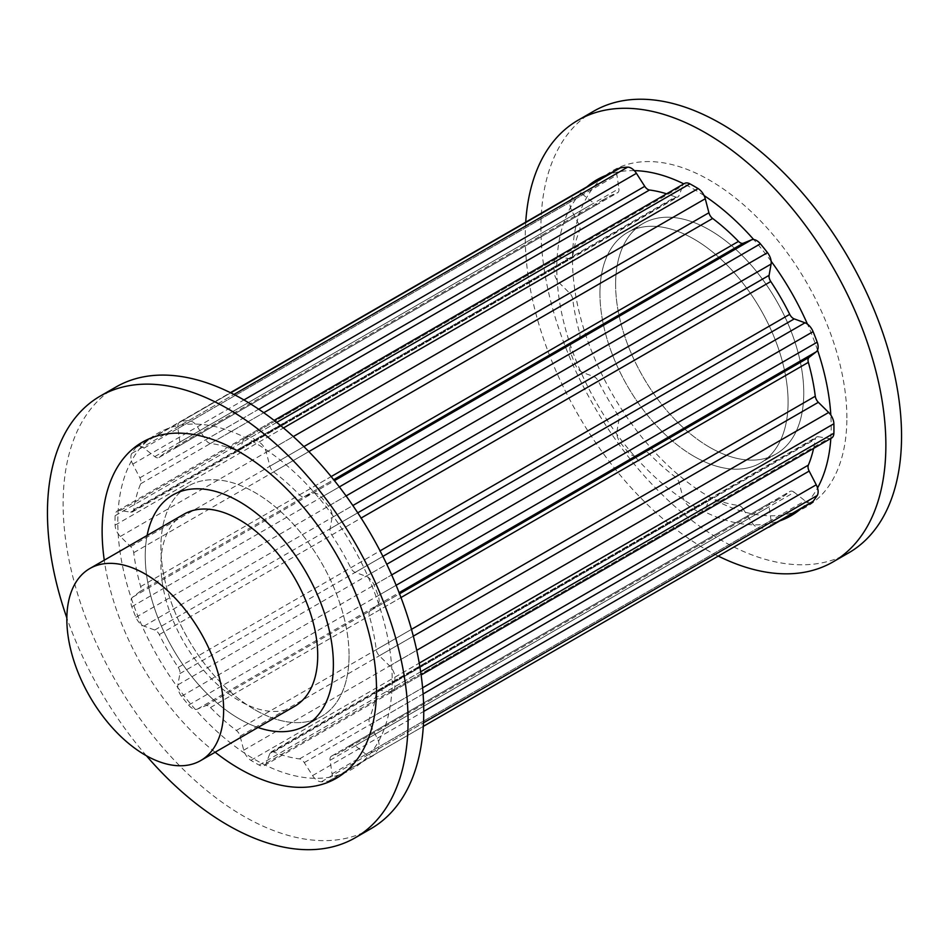 <?xml version="1.0" encoding="UTF-8"?>
<svg xmlns="http://www.w3.org/2000/svg" width="949" height="949" viewBox="0 0 949 949"><rect width="100%" height="100%" fill="white"/><g stroke="black" fill="none" stroke-linecap="round" stroke-linejoin="round"><path stroke-width="0.71" stroke-dasharray="4.75 3.56" d="M257.974 727.492A133.038 76.81 60 0 1 147.107 535.461A133.038 76.81 -120 0 0 239.314 718.879A133.038 76.81 -120 0 0 257.974 727.492M215.138 752.225A194.023 112.018 60 0 1 104.271 560.195M349.066 655.51A133.038 76.81 60 0 1 321.509 716.412A133.038 76.81 60 0 1 188.471 639.602A133.038 76.81 60 0 1 188.471 485.971A133.038 76.81 60 0 1 290.999 521.618A133.038 76.81 60 0 1 349.066 655.51M392.186 680.397A194.023 112.018 60 0 1 254.996 759.615A194.023 112.018 60 0 1 117.795 521.986A194.023 112.018 60 0 1 254.996 442.78A194.023 112.018 60 0 1 392.186 680.397M370.94 828.702A254.996 147.225 60 0 1 174.438 760.386A254.996 147.225 60 0 1 63.132 503.765A254.996 147.225 60 0 1 115.944 387.026M146.395 755.736A254.996 147.225 60 0 1 66.857 617.965M615.616 284.368A133.038 76.81 -120 0 0 673.683 418.248A133.038 76.81 -120 0 0 776.211 453.895A133.038 76.81 -120 0 0 776.211 300.275A133.038 76.81 -120 0 0 643.161 223.454A133.038 76.81 -120 0 0 615.616 284.368M846.876 417.88A194.023 112.018 -120 0 0 709.686 180.263A194.023 112.018 -120 0 0 572.496 259.468A194.023 112.018 -120 0 0 709.686 497.098A194.023 112.018 -120 0 0 846.876 417.88M599.934 293.419A133.038 76.81 -120 0 0 658.001 427.299A133.038 76.81 -120 0 0 760.529 462.946A133.038 76.81 -120 0 0 760.529 309.327A133.038 76.81 -120 0 0 627.491 232.517A133.038 76.81 -120 0 0 599.934 293.419M587.04 186.775A194.023 112.018 -120 0 0 556.814 268.52A194.023 112.018 -120 0 0 634.691 456.327A194.023 112.018 -120 0 0 779.912 520.847M800.98 508.676A194.023 112.018 -120 0 0 817.54 487.964M830.826 438.474A194.023 112.018 -120 0 0 831.205 426.931A194.023 112.018 -120 0 0 830.826 415.081M817.54 350.134A194.023 112.018 -120 0 0 807.457 324.155M771.146 261.26A194.023 112.018 -120 0 0 753.684 239.539M704.087 195.565A194.023 112.018 -120 0 0 683.826 183.869M634.323 170.63A194.023 112.018 -120 0 0 608.107 174.616M525.722 222.173A254.996 147.225 -120 0 0 525.248 236.953A254.996 147.225 -120 0 0 718.595 556.244M593.742 111.175A254.996 147.225 -120 0 0 540.93 227.902A254.996 147.225 -120 0 0 652.236 484.524A254.996 147.225 -120 0 0 848.738 552.84M254.996 709.816A133.038 76.81 -120 0 0 321.509 716.412A133.038 76.81 -120 0 0 321.509 562.793A133.038 76.81 -120 0 0 188.471 485.971A133.038 76.81 -120 0 0 168.08 592.579A133.038 76.81 -120 0 0 254.996 709.816M273.62 471.914A173.513 100.179 -120 0 1 299.493 494.868A6.655 3.843 -120 0 0 304.249 496.683L312.577 493.278A11.091 6.406 -120 0 1 317.666 494.049A11.091 6.406 -120 0 1 321.379 497.276A197.902 114.26 -120 0 1 328.473 506.102A11.091 6.406 -120 0 1 332.067 517.537L330.074 528.807A6.655 3.843 -120 0 0 331.759 534.999A173.513 100.179 -120 0 1 350.703 567.81A6.655 3.843 -120 0 0 355.223 572.366L365.982 576.268A11.091 6.406 -120 0 1 367.405 576.945A11.091 6.406 -120 0 1 374.084 585.094A197.902 114.26 -120 0 1 378.177 595.652A11.091 6.406 -120 0 1 377.239 605.284L370.134 610.788A6.655 3.843 -120 0 0 369.327 615.818A173.513 100.179 -120 0 1 376.255 649.697A6.655 3.843 -120 0 0 379.339 655.771L389.648 665.937A11.091 6.406 -120 0 1 394.867 677.218A197.902 114.26 -120 0 1 394.867 686.685A11.091 6.406 -120 0 1 392.578 691.489A11.091 6.406 -120 0 1 389.648 691.94L379.339 690.196A6.655 3.843 -120 0 0 377.583 690.469A6.655 3.843 -120 0 0 376.255 692.711A173.513 100.179 -120 0 1 369.327 718.583A6.655 3.843 -120 0 0 370.134 724.55L377.239 738.263A11.091 6.406 -120 0 1 378.177 748.975A197.902 114.26 -120 0 1 374.084 754.799A11.091 6.406 -120 0 1 372.957 755.795A11.091 6.406 -120 0 1 365.982 754.277L355.223 745.76A6.655 3.843 -120 0 0 354.368 745.179A6.655 3.843 -120 0 0 351.047 744.846A6.655 3.843 -120 0 0 350.703 745.095A173.513 100.179 -120 0 1 341.747 751.454A173.513 100.179 -120 0 1 331.759 756.021A6.655 3.843 -120 0 0 331.379 756.199A6.655 3.843 -120 0 0 330.074 760.279L332.067 773.85A11.091 6.406 -120 0 1 329.908 780.647A11.091 6.406 -120 0 1 328.473 781.134A197.902 114.26 -120 0 1 321.379 781.762A11.091 6.406 -120 0 1 312.577 775.594L304.249 762.593A6.655 3.843 -120 0 0 301.201 759.52A6.655 3.843 -120 0 0 299.493 758.903A173.513 100.179 -120 0 1 273.62 751.976A6.655 3.843 -120 0 0 271.011 751.999A6.655 3.843 -120 0 0 269.896 753.387L266.254 763.186A11.091 6.406 -120 0 1 264.403 765.499A11.091 6.406 -120 0 1 259.089 765.072A197.902 114.26 -120 0 1 250.892 760.339A11.091 6.406 -120 0 1 243.739 750.184L240.085 736.163A6.655 3.843 -120 0 0 236.36 730.469A173.513 100.179 -120 0 1 210.488 707.527A6.655 3.843 -120 0 0 208.78 706.163A6.655 3.843 -120 0 0 205.731 705.7L197.416 709.105A11.091 6.406 -120 0 1 188.602 705.107A197.902 114.26 -120 0 1 181.508 696.281A11.091 6.406 -120 0 1 177.914 684.846L179.907 673.588A6.655 3.843 -120 0 0 178.222 667.384A173.513 100.179 -120 0 1 159.29 634.584A6.655 3.843 -120 0 0 155.612 630.433A6.655 3.843 -120 0 0 154.758 630.017L143.999 626.115A11.091 6.406 -120 0 1 135.909 617.289A197.902 114.26 -120 0 1 131.804 606.731A11.091 6.406 -120 0 1 132.753 597.099L139.847 591.595A6.655 3.843 -120 0 0 140.654 586.565A173.513 100.179 -120 0 1 133.726 552.686A6.655 3.843 -120 0 0 130.642 546.612L120.333 536.446A11.091 6.406 -120 0 1 115.114 525.165A197.902 114.26 -120 0 1 115.114 515.71A11.091 6.406 -120 0 1 117.403 510.894A11.091 6.406 -120 0 1 120.333 510.455L130.642 512.187A6.655 3.843 -120 0 0 132.397 511.926A6.655 3.843 -120 0 0 133.726 509.672A173.513 100.179 -120 0 1 140.654 483.8A6.655 3.843 -120 0 0 139.847 477.833L132.753 464.132A11.091 6.406 -120 0 1 131.804 453.408A197.902 114.26 -120 0 1 135.909 447.584A11.091 6.406 -120 0 1 137.036 446.588A11.091 6.406 -120 0 1 142.575 447.133A11.091 6.406 -120 0 1 143.999 448.118L154.758 456.623A6.655 3.843 -120 0 0 158.946 457.537A6.655 3.843 -120 0 0 159.29 457.299A173.513 100.179 -120 0 1 168.234 450.929A173.513 100.179 -120 0 1 178.222 446.362A6.655 3.843 -120 0 0 178.614 446.184A6.655 3.843 -120 0 0 179.907 442.104L177.914 428.533A11.091 6.406 -120 0 1 180.085 421.736A11.091 6.406 -120 0 1 181.508 421.249A197.902 114.26 -120 0 1 188.602 420.621A11.091 6.406 -120 0 1 192.327 421.688A11.091 6.406 -120 0 1 197.416 426.789L205.731 439.802A6.655 3.843 -120 0 0 210.488 443.48A173.513 100.179 -120 0 1 236.36 450.407A6.655 3.843 -120 0 0 238.982 450.395A6.655 3.843 -120 0 0 240.085 449.007L243.739 439.209A11.091 6.406 -120 0 1 245.577 436.896A11.091 6.406 -120 0 1 250.892 437.311A197.902 114.26 -120 0 1 254.996 439.612A197.902 114.26 -120 0 1 259.089 442.044A11.091 6.406 -120 0 1 266.254 452.199L269.896 466.22A6.655 3.843 -120 0 0 273.62 471.914L308.828 451.594M183.881 514.228A110.867 64.01 -120 0 0 166.882 603.066A110.867 64.01 -120 0 0 239.314 700.765A110.867 64.01 -120 0 0 294.748 706.258M379.339 690.196L818.358 436.73L828.667 438.474A11.091 6.406 -120 0 0 831.597 438.023M818.358 436.73A6.655 3.843 -120 0 0 816.603 437.003A6.655 3.843 -120 0 0 815.274 439.257A173.513 100.179 -120 0 1 813.601 448.414M355.223 745.76L794.242 492.294L805.001 500.811A11.091 6.406 -120 0 0 811.964 502.329M794.242 492.294A6.655 3.843 -120 0 0 793.388 491.712A6.655 3.843 -120 0 0 790.054 491.38A6.655 3.843 -120 0 0 789.71 491.629A173.513 100.179 -120 0 1 780.766 497.988A173.513 100.179 -120 0 1 770.778 502.567A6.655 3.843 -120 0 0 770.386 502.733A6.655 3.843 -120 0 0 769.093 506.813L771.086 520.384A11.091 6.406 -120 0 1 768.975 527.158M304.249 762.593L743.269 509.127L751.584 522.128A11.091 6.406 -120 0 0 760.398 528.296A197.902 114.26 -120 0 0 767.492 527.668A11.091 6.406 -120 0 0 768.915 527.193M743.269 509.127A6.655 3.843 -120 0 0 740.22 506.054A6.655 3.843 -120 0 0 738.512 505.449A173.513 100.179 -120 0 1 712.64 498.51A6.655 3.843 -120 0 0 710.018 498.533A6.655 3.843 -120 0 0 708.915 499.921L705.261 509.72A11.091 6.406 -120 0 1 703.423 512.033A11.091 6.406 -120 0 1 698.108 511.606A197.902 114.26 -120 0 1 689.911 506.885A11.091 6.406 -120 0 1 682.746 496.718L679.104 482.709A6.655 3.843 -120 0 0 675.38 477.003A173.513 100.179 -120 0 1 649.507 454.061A6.655 3.843 -120 0 0 647.799 452.709A6.655 3.843 -120 0 0 644.751 452.246L636.423 455.639A11.091 6.406 -120 0 1 627.621 451.641A197.902 114.26 -120 0 1 620.527 442.815A11.091 6.406 -120 0 1 616.933 431.392L618.926 420.122A6.655 3.843 -120 0 0 617.241 413.918A173.513 100.179 -120 0 1 598.297 381.118A6.655 3.843 -120 0 0 594.632 376.967A6.655 3.843 -120 0 0 593.777 376.563L583.018 372.649A11.091 6.406 -120 0 1 574.916 363.823A197.902 114.26 -120 0 1 570.823 353.265A11.091 6.406 -120 0 1 571.761 343.645L578.866 338.141A6.655 3.843 -120 0 0 579.673 333.111A173.513 100.179 -120 0 1 572.745 299.232A6.655 3.843 -120 0 0 569.661 293.158L559.352 282.98A11.091 6.406 -120 0 1 554.133 271.699A197.902 114.26 -120 0 1 554.133 262.244A11.091 6.406 -120 0 1 556.422 257.428A11.091 6.406 -120 0 1 559.352 256.989L569.661 258.721A6.655 3.843 -120 0 0 571.417 258.46A6.655 3.843 -120 0 0 572.745 256.206A173.513 100.179 -120 0 1 579.673 230.334A6.655 3.843 -120 0 0 578.866 224.367L571.761 210.666A11.091 6.406 -120 0 1 570.823 199.942A197.902 114.26 -120 0 1 574.916 194.118A11.091 6.406 -120 0 1 576.043 193.122A11.091 6.406 -120 0 1 581.595 193.679A11.091 6.406 -120 0 1 583.018 194.652L593.777 203.157A6.655 3.843 -120 0 0 597.953 204.071A6.655 3.843 -120 0 0 598.297 203.833A173.513 100.179 -120 0 1 607.253 197.463A173.513 100.179 -120 0 1 617.241 192.896A6.655 3.843 -120 0 0 617.621 192.718A6.655 3.843 -120 0 0 618.926 188.637L616.933 175.067A11.091 6.406 -120 0 1 619.092 168.27M236.36 450.407L675.38 196.953A173.513 100.179 -120 0 0 666.601 193.821M675.38 196.953A6.655 3.843 -120 0 0 677.989 196.929A6.655 3.843 -120 0 0 679.104 195.541L682.746 185.743A11.091 6.406 -120 0 1 684.597 183.43M709.686 447.311A133.038 76.81 -120 0 0 776.211 453.895A133.038 76.81 -120 0 0 776.211 300.275A133.038 76.81 -120 0 0 643.161 223.454A133.038 76.81 -120 0 0 622.769 330.062A133.038 76.81 -120 0 0 709.686 447.311M694.004 456.362A133.038 76.81 -120 0 0 760.529 462.946A133.038 76.81 -120 0 0 760.529 309.327A133.038 76.81 -120 0 0 627.491 232.517A133.038 76.81 -120 0 0 607.099 339.125A133.038 76.81 -120 0 0 694.004 456.362M259.089 442.044L283.466 427.963M266.254 452.199L293.312 436.576M269.896 466.22L303.882 446.599M299.493 494.868L331.142 476.588M304.249 496.683L333.668 479.696M312.577 493.278L334.439 480.657M321.379 497.276L339.339 486.92M328.473 506.102L346.077 495.947M332.067 517.537L352.85 505.532M330.074 528.807L357.737 512.828M331.759 534.999L361.118 518.047M350.703 567.81L380.051 550.859M355.223 572.366L382.886 556.387M365.982 576.268L386.765 564.275M374.084 585.094L391.688 574.928M378.177 595.652L396.136 585.284M377.239 605.284L399.102 592.662M370.134 610.788L399.553 593.801M369.327 615.818L400.976 597.538M376.255 649.697L411.475 629.365M379.339 655.771L413.313 636.15M389.648 665.937L416.718 650.314M394.867 677.218L419.244 663.137M394.867 686.685L420.656 671.785M389.648 691.94L828.667 438.474M376.255 692.711L815.274 439.257M369.327 718.583L422.602 687.835M370.134 724.55L423.1 693.968M377.239 738.263L423.752 711.406M378.177 748.975L423.503 722.806M374.084 754.799L423.301 726.388M365.982 754.277L805.001 500.811M350.703 745.095L789.71 491.629M331.759 756.021L770.778 502.567M330.074 760.279L769.093 506.813M332.067 773.85L771.086 520.384M328.473 781.134L767.492 527.668M321.379 781.762L760.398 528.296M312.577 775.594L751.584 522.128M299.493 758.903L738.512 505.449M273.62 751.976L712.64 498.51M269.896 753.387L708.915 499.921M266.254 763.186L705.261 509.72M259.089 765.072L698.108 511.606M250.892 760.339L689.911 506.885M243.739 750.184L682.746 496.718M240.085 736.163L679.104 482.709M236.36 730.469L675.38 477.003M210.488 707.527L649.507 454.061M205.731 705.7L644.751 452.246M197.416 709.105L636.423 455.639M188.602 705.107L627.621 451.641M181.508 696.281L620.527 442.815M177.914 684.846L616.933 431.392M179.907 673.588L618.926 420.122M178.222 667.384L617.241 413.918M159.29 634.584L598.297 381.118M154.758 630.017L593.777 376.563M143.999 626.115L583.018 372.649M135.909 617.289L574.916 363.823M131.804 606.731L570.823 353.265M132.753 597.099L571.761 343.645M139.847 591.595L578.866 338.141M140.654 586.565L579.673 333.111M133.726 552.686L572.745 299.232M130.642 546.612L569.661 293.158M120.333 536.446L559.352 282.98M115.114 525.165L554.133 271.699M115.114 515.71L554.133 262.244M120.333 510.455L559.352 256.989M130.642 512.187L569.661 258.721M133.726 509.672L572.745 256.206M140.654 483.8L579.673 230.334M139.847 477.833L578.866 224.367M132.753 464.132L571.761 210.666M131.804 453.408L570.823 199.942M135.909 447.584L574.916 194.118M143.999 448.118L583.018 194.652M154.758 456.623L593.777 203.157M159.29 457.299L598.297 203.833M178.222 446.362L617.241 192.896M179.907 442.104L618.926 188.637M177.914 428.533L616.933 175.067M181.508 421.249L230.726 392.839M188.602 420.621L233.928 394.452M197.416 426.789L243.929 399.944M205.731 439.802L258.697 409.221M210.488 443.48L263.763 412.72M240.085 449.007L679.104 195.541M243.739 439.209L682.746 185.743M250.892 437.311L276.681 422.424M305.839 725.463L321.509 716.412L305.839 725.463M172.789 495.022L188.471 485.971L172.789 495.022M643.161 223.454L627.491 232.517L643.161 223.454M776.211 453.895L760.529 462.946L776.211 453.895M392.578 691.489L421.119 675.012M377.583 690.469L816.603 437.003M372.957 755.795L329.908 780.647M341.747 751.454L780.766 497.988M331.379 756.199L770.386 502.733M271.011 751.999L710.018 498.533M264.403 765.499L703.423 512.033M117.403 510.894L556.422 257.428M132.397 511.926L571.417 258.46M158.946 457.537L597.953 204.071M168.234 450.929L607.253 197.463M178.614 446.184L617.621 192.718M180.085 421.736L230.405 392.672M238.982 450.395L677.989 196.929M245.577 436.896L274.131 420.407M351.047 744.846L790.054 491.38M137.036 446.588L576.043 193.122"/><path stroke-width="1.42" d="M333.384 664.561A133.038 76.81 60 0 1 305.839 725.463A133.038 76.81 60 0 1 257.974 727.492A133.038 76.81 -120 0 0 305.839 725.463A133.038 76.81 -120 0 0 305.839 571.844A133.038 76.81 -120 0 0 172.789 495.022A133.038 76.81 60 0 1 275.317 530.669A133.038 76.81 60 0 1 333.384 664.561M147.107 535.461A133.038 76.81 60 0 1 172.789 495.022A133.038 76.81 -120 0 0 147.107 535.461M104.271 560.195A194.023 112.018 60 0 1 102.124 531.037A194.023 112.018 60 0 1 239.314 451.831A194.023 112.018 60 0 1 376.504 689.449A194.023 112.018 60 0 1 215.138 752.225M66.857 617.965A254.996 147.225 60 0 1 47.45 512.816A254.996 147.225 60 0 1 100.262 396.077L115.944 387.026A254.996 147.225 60 0 1 312.446 455.342A254.996 147.225 60 0 1 423.752 711.964A254.996 147.225 60 0 1 370.94 828.702L355.258 837.753A254.996 147.225 60 0 1 146.395 755.736M100.262 396.077A254.996 147.225 60 0 1 296.764 464.393A254.996 147.225 60 0 1 408.07 721.015A254.996 147.225 60 0 1 355.258 837.753M779.912 520.847A194.023 112.018 -120 0 0 800.98 508.676M817.54 487.964A194.023 112.018 -120 0 0 830.826 438.474M830.826 415.081A194.023 112.018 -120 0 0 817.54 350.134M807.457 324.155A194.023 112.018 -120 0 0 771.146 261.26M753.684 239.539A194.023 112.018 -120 0 0 704.087 195.565M683.826 183.869A194.023 112.018 -120 0 0 634.323 170.63M608.107 174.616A194.023 112.018 -120 0 0 587.04 186.775M718.595 556.244A254.996 147.225 -120 0 0 833.056 561.891A254.996 147.225 -120 0 0 885.868 445.164A254.996 147.225 -120 0 0 774.562 188.543A254.996 147.225 -120 0 0 578.06 120.226A254.996 147.225 -120 0 0 525.722 222.173M833.056 561.891L848.738 552.84A254.996 147.225 -120 0 0 901.55 436.113A254.996 147.225 -120 0 0 790.244 179.491A254.996 147.225 -120 0 0 593.742 111.175L578.06 120.226M200.678 760.576L294.748 706.258A110.867 64.01 -120 0 0 294.748 578.238A110.867 64.01 -120 0 0 183.881 514.228L89.799 568.546A110.867 64.01 -120 0 0 72.812 657.384A110.867 64.01 -120 0 0 145.233 755.084A110.867 64.01 -120 0 0 200.678 760.576A110.867 64.01 -120 0 0 200.678 632.556A110.867 64.01 -120 0 0 89.799 568.546M303.882 446.599L708.915 212.754L705.261 198.744A11.091 6.406 -120 0 0 698.108 188.578A197.902 114.26 -120 0 0 694.004 186.146A197.902 114.26 -120 0 0 689.911 183.845A11.091 6.406 -120 0 0 684.597 183.43L274.131 420.407M708.915 212.754A6.655 3.843 -120 0 0 712.64 218.46A173.513 100.179 -120 0 1 738.512 241.402A6.655 3.843 -120 0 0 743.269 243.217L751.584 239.812A11.091 6.406 -120 0 1 756.673 240.583A11.091 6.406 -120 0 1 760.398 243.822A197.902 114.26 -120 0 1 767.492 252.648A11.091 6.406 -120 0 1 771.086 264.071L769.093 275.34A6.655 3.843 -120 0 0 770.778 281.533A173.513 100.179 -120 0 1 789.71 314.344A6.655 3.843 -120 0 0 794.242 318.9L805.001 322.802A11.091 6.406 -120 0 1 806.425 323.479A11.091 6.406 -120 0 1 813.091 331.628A197.902 114.26 -120 0 1 817.196 342.186A11.091 6.406 -120 0 1 816.247 351.818L809.153 357.322A6.655 3.843 -120 0 0 808.346 362.352A173.513 100.179 -120 0 1 815.274 396.231A6.655 3.843 -120 0 0 818.358 402.305L828.667 412.471A11.091 6.406 -120 0 1 833.886 423.752A197.902 114.26 -120 0 1 833.886 433.219A11.091 6.406 -120 0 1 831.597 438.023L421.119 675.012M422.602 687.835L808.346 465.129A173.513 100.179 -120 0 0 813.601 448.414M808.346 465.129A6.655 3.843 -120 0 0 809.153 471.084L816.247 484.797A11.091 6.406 -120 0 1 817.196 495.508A197.902 114.26 -120 0 1 813.091 501.333A11.091 6.406 -120 0 1 811.964 502.329L768.915 527.193A11.091 6.406 -120 0 0 768.975 527.158M258.697 409.221L644.751 186.336L636.423 173.335A11.091 6.406 -120 0 0 631.334 168.222A11.091 6.406 -120 0 0 627.621 167.154A197.902 114.26 -120 0 0 620.527 167.795A11.091 6.406 -120 0 0 619.092 168.27L230.405 392.672M644.751 186.336A6.655 3.843 -120 0 0 649.507 190.014A173.513 100.179 -120 0 1 666.601 193.821M283.466 427.963L698.108 188.578M293.312 436.576L705.261 198.744M308.828 451.594L712.64 218.46M331.142 476.588L738.512 241.402M333.668 479.696L743.269 243.217M334.439 480.657L751.584 239.812M339.339 486.92L760.398 243.822M346.077 495.947L767.492 252.648M352.85 505.532L771.086 264.071M357.737 512.828L769.093 275.34M361.118 518.047L770.778 281.533M380.051 550.859L789.71 314.344M382.886 556.387L794.242 318.9M386.765 564.275L805.001 322.802M391.688 574.928L813.091 331.628M396.136 585.284L817.196 342.186M399.102 592.662L816.247 351.818M399.553 593.801L809.153 357.322M400.976 597.538L808.346 362.352M411.475 629.365L815.274 396.231M413.313 636.15L818.358 402.305M416.718 650.314L828.667 412.471M419.244 663.137L833.886 423.752M420.656 671.785L833.886 433.219M423.1 693.968L809.153 471.084M423.752 711.406L816.247 484.797M423.503 722.806L817.196 495.508M423.301 726.388L813.091 501.333M230.726 392.839L620.527 167.795M233.928 394.452L627.621 167.154M243.929 399.944L636.423 173.335M263.763 412.72L649.507 190.014M276.681 422.424L689.911 183.845"/></g></svg>
